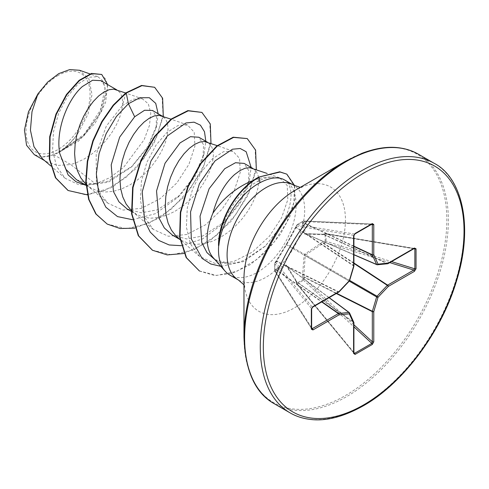 <?xml version="1.0" encoding="UTF-8"?>
<svg xmlns="http://www.w3.org/2000/svg" width="489" height="489" viewBox="0 0 489 489"><rect width="100%" height="100%" fill="white"/><g stroke="black" fill="none" stroke-linecap="round" stroke-linejoin="round"><path stroke-width="0.37" stroke-dasharray="2.44 1.83" d="M275.674 262.067A1.082 0.819 40.4 0 1 276.585 261.456L286.89 244.17L296.756 226.034A1.082 0.862 -80.7 0 1 297.288 224.647L303.516 221.052A1.082 0.764 -87.4 0 1 303.858 220.955A1.082 0.764 -87.4 0 1 304.5 221.56L303.791 223.094L305.222 233.589L323.162 234.28L325.558 233.711A1.082 0.385 -80.5 0 1 325.802 233.565A1.082 0.385 -80.5 0 1 326.035 234.054L326.035 241.242L325.558 242.66L323.162 243.216L305.637 254.995L305.222 255.71L303.791 276.774L304.5 279.127A1.082 0.391 163.7 0 0 303.125 279.47A1.082 0.605 -116.3 0 0 303.516 280.252L297.288 283.846A1.082 0.642 -123.8 0 1 296.829 283.1L303.125 279.47L302.471 276.75L304.048 255.521L304.885 254.066L322.477 242.092L325.161 241.291L325.161 234.029L322.477 234.689L304.885 234.115L304.048 233.632L302.471 223.137L303.125 221.303L296.829 224.934L286.768 243.608L274.787 263.113L274.787 270.374L276.053 268.895L285.924 265.014L286.768 265.496L296.065 280.448L296.829 283.1A1.082 0.355 -13.5 0 0 296.53 283.449A1.082 0.355 -13.5 0 0 296.756 283.602L296.047 281.242L286.481 266.053L276.67 270.056L275.698 271.444A1.082 0.764 -32.6 0 1 274.855 271.187A1.082 0.764 -32.6 0 1 274.769 270.869A1.082 0.764 -32.6 0 1 274.769 270.845L274.769 263.65L311.56 308.59A1.082 0.623 180 0 1 311.646 308.828M353.908 352.483L297.288 283.846A1.082 0.385 -39.5 0 1 297.263 283.858A1.082 0.385 -39.5 0 1 296.75 283.889A1.082 0.385 -39.5 0 1 296.756 283.602L353.938 353.211M276.053 261.499A1.082 0.532 28.4 0 1 276.083 261.285L274.94 262.715A1.082 1.082 0 0 0 274.69 263.363A1.082 1.082 0 0 0 274.684 263.382A1.082 0.672 1.6 0 1 274.787 263.113A1.082 0.819 40.4 0 1 275.698 262.495L276.585 261.456L338.351 292.031L312.226 307.11L311.56 308.59L311.56 328.474L312.226 328.663M311.646 327.746L275.698 271.444A1.082 0.782 -142.3 0 1 274.787 270.374A1.082 0.575 -1.5 0 0 274.684 270.631L274.684 263.382A1.082 0.672 1.6 0 0 274.769 263.65A1.082 0.862 -39.3 0 1 275.698 262.495L312.226 307.11A1.082 0.623 -120 0 0 312.703 307.129M58.038 75.52A45.312 26.161 120 0 0 25.996 131.021A45.312 26.161 120 0 0 58.038 149.518A45.312 26.161 120 0 0 90.08 94.022A45.312 26.161 120 0 0 58.038 75.52M218.528 245.655C219.5 222.092 236.554 193.192 255.93 182.397L257.361 181.602C262.538 178.846 267.263 177.336 271.529 177.055C264.971 176.969 258.204 178.332 251.236 181.138M345.405 161.309L345.405 161.303A143.448 82.824 120 0 1 446.842 219.867A143.448 82.824 120 0 1 345.405 395.558A143.448 82.824 120 0 1 243.974 336.994M213.094 257.581A48.986 28.283 120 0 0 217.293 261.034A48.986 28.283 120 0 0 228.4 263.229C233.363 263.443 238.504 262.507 243.834 260.423L265.606 245.839L280.075 227.312C293.577 205.973 294.763 184.121 282.697 179.035M284.732 180.044A54.866 31.675 -60 0 1 293.143 224.011A54.866 31.675 -60 0 1 257.3 272.361A54.866 31.675 -60 0 1 229.867 275.081M42.598 158.907L46.742 161.847L57.922 165.459L70.734 164.548L53.931 154.848A48.986 28.283 120 0 0 58.27 152.654A48.986 28.283 120 0 0 58.484 152.531L82.183 137.207L99.31 114.542L105.752 93.032L104.573 85.3L100.813 80.648M125.856 92.855L122.464 105.514L133.332 99.194L142.574 98.937L148.332 103.87L150.777 113.069L149.457 125.441L144.176 139.671L123.65 167.299L110.025 177.593L95.636 183.931L70.734 164.548L75.984 162.88L84.157 159.029L92.073 153.821L99.481 147.482L106.144 140.294L111.871 132.562L116.486 124.622L119.878 116.798L121.957 109.426L122.708 102.824L122.152 97.274L120.373 93.026L117.482 90.269L116.089 89.634M76.626 179.818L91.235 183.888L107.831 181.266L132.354 166.077L148.008 147.134L156.107 128.1L156.511 116.871L152.458 110.465M85.942 184.31L91.162 188.21L97.824 190.973L105.233 192.03L113.148 191.37L121.321 189.054L129.493 185.203L137.409 179.995L144.817 173.656L151.48 166.468L157.207 158.742L161.822 150.795L165.215 142.971L167.293 135.6L168.045 128.998L167.495 123.454L165.71 119.206L162.819 116.449L161.431 115.807M127.177 209.005L141.284 212.788L157.342 209.848L180.337 194.897L194.928 176.792L202.947 158.045L203.62 144.872L198.834 137.244M131.278 210.484L136.498 214.384L143.161 217.147L150.569 218.204L158.485 217.544L166.657 215.233L174.836 211.376L182.752 206.169L190.154 199.836L196.822 192.648L202.544 184.915L207.165 176.969L210.551 169.145L212.636 161.78L213.387 155.178L212.831 149.628L211.046 145.38L208.155 142.623L206.768 141.987M172.513 235.178L186.621 238.95L202.678 236.028L225.673 221.077L240.307 202.941L248.29 184.212L248.974 170.991L244.176 163.418M177.648 237.587L181.835 240.564L188.503 243.32L195.906 244.378L203.821 243.724L211.994 241.407L220.172 237.556L228.088 232.342L235.49 226.01L242.159 218.821L247.88 211.089L252.501 203.143L255.888 195.325L257.972 187.953L258.724 181.352L258.168 175.802L256.383 171.553L253.491 168.797L252.104 168.161M95.636 183.931L78.949 184.793L65.171 178.296L56.59 166.462L52.58 150.429L53.448 131.926L58.662 113.259L67.341 96.669L77.928 84.114L88.686 77.25L97.831 76.681L102.714 80.691L105.013 88.081L100.52 109.988L84.371 134.114L60.654 151.284C66.993 146.871 72.739 140.936 77.904 133.485L88.014 114.163L92.011 94.579L88.925 78.845L79.42 70.263M214.885 259.61L228.4 263.229M53.931 154.848L42.298 156.932L34.322 154.677M158.143 113.748L156.81 125.019L147.568 146.896L131.095 167.262L108.405 182.208L86.021 185.319M163.289 116.461L154.2 142.977L135.973 168.626L112.17 187.366L87.464 194.891M107.69 84.621L105.6 102.452L95.214 123.039L78.454 141.187L58.484 152.531M154.298 87.079L162.146 97.702L163.045 115.355L156.614 136.951L143.613 158.901L125.74 177.654L105.398 190.245L85.282 194.72L67.977 190.41M101.357 74.249L105.93 79.524L107.604 88.099L101.565 111.333L84.481 135.202L61.094 151.211L58.588 152.507M60.654 151.284L61.094 151.211M271.529 177.055L279.512 177.794L287.226 185.539L287.813 199.653L281.609 217.764L269.317 236.364L252.403 252.067L233.357 261.707L214.824 263.339L199.561 256.395L190.533 243.993L186.388 227.165L187.293 207.941L192.758 188.565L201.682 171.505L212.574 158.668L223.552 151.663L232.886 151.174L239.555 158.393L240.252 172.415L234.292 190.459L222.202 209.09L205.557 224.787L186.7 234.506L168.405 236.254L153.308 229.433L144.414 217.153L140.404 200.453L141.413 181.297L146.975 162.091L156.046 145.068L167.012 132.372L178.124 125.447L187.538 124.982L194.225 132.226L194.909 146.26L188.943 164.286L176.865 182.923L160.221 198.613L141.345 208.332L123.075 210.068L107.965 203.265L100.82 194.451L96.357 182.764L96.186 154.475L106.309 126.083L122.464 105.514M132.513 219.708L155.374 213.711L177.452 197.709L194.365 176.223L204.06 153.57L205.82 141.272M181.309 245.698L202.519 238.956L222.788 223.889L239.702 202.403L249.402 179.75L251.157 167.446M220.832 266.328L243.51 261.572L265.16 246.273L280.075 227.312M134.848 228.143L160.679 217.483L184.481 196.645L202.201 170.111L210.985 143.466M184.06 253.479L208.913 241.731L231.419 220.942L248.045 195.239L256.322 169.64M199.512 271.071L214.769 275.576L232.177 273.308L250.02 264.787L266.572 251.254L280.27 234.463L289.91 216.517L294.775 199.591L294.665 185.716M107.03 223.993L126.406 228.724L148.717 223.497L171.003 209.359L190.307 188.705L204.133 164.909L210.808 141.834L209.75 123.24L201.547 112.189M152.36 250.16L171.743 254.897L194.054 249.677L216.34 235.539L235.643 214.879L249.469 191.077L256.144 168.008L255.087 149.414L246.884 138.363M199.133 270.851L216.633 275.441L236.615 271.377L256.548 259.641L273.974 242.312L286.854 222.214L293.834 202.513L294.439 186.248L286.462 173.95M42.298 156.932A48.655 28.093 120 0 0 77.904 133.485M414.434 248.43L413.743 248.504A1.082 0.623 -120 0 0 414.22 248.522M414.421 248.424L325.802 233.565A1.082 1.082 0 0 0 325.313 233.595A1.082 0.355 -106.5 0 1 325.558 233.711L413.743 248.504L387.624 263.583L323.663 234.274A1.082 0.355 -106.5 0 0 323.425 234.158L322.991 234.219A1.082 0.581 -87.4 0 1 323.162 234.28L387.331 263.687L377.05 264.702L305.637 233.828A1.082 0.703 -90.9 0 0 305.393 233.766L305.393 233.766A1.082 0.703 -90.9 0 0 304.885 234.115M372.318 224.585L371.823 224.103L354.604 234.042L353.657 235.356A1.082 0.623 180 0 1 353.908 235.759M354.855 233.993A1.082 0.623 -120 0 1 354.604 234.042L297.288 224.647A1.082 0.672 -121.6 0 0 297.012 224.708A1.082 1.082 0 0 0 296.56 225.264A1.082 0.819 -160.4 0 0 296.756 226.034L353.657 235.356L353.657 265.521A1.082 0.685 -56.3 0 1 353.596 265.894A1.082 0.336 -163.4 0 1 353.853 266.126M296.065 226.835A1.082 0.532 31.6 0 0 295.894 226.963A1.082 0.532 31.6 0 0 296.047 227.562L353.596 265.894L349.342 280.228A1.082 0.703 -60 0 1 348.926 280.937A1.082 0.336 -136.6 0 0 349.354 280.998M286.768 265.496A1.082 0.703 -29.1 0 0 286.719 266.114A1.082 0.703 -29.1 0 0 286.89 266.291L349.342 312.697L353.596 322.11A1.082 0.666 -54.6 0 1 353.657 322.416L353.657 352.581A1.082 0.623 0 0 1 353.908 352.979M353.908 324.794L304.5 279.127L303.516 280.252L353.908 326.829M286.768 243.608A1.082 0.44 23.9 0 0 286.67 243.705L296.102 226.554A1.082 0.819 -160.4 0 1 296.371 226.224M353.908 265.924A1.082 0.623 180 0 0 353.657 265.521L296.291 227.318A1.082 0.819 -160.4 0 1 296.102 226.554L296.56 225.264A1.082 0.819 -160.4 0 1 296.829 224.934A1.082 0.672 -121.6 0 1 297.012 224.708L303.29 221.083A1.082 0.575 -118.5 0 0 303.125 221.303A1.082 0.782 22.3 0 1 304.5 221.56L371.23 224.537M285.924 245.062A1.082 0.44 36.1 0 1 285.961 244.928L286.67 243.705A1.082 0.44 23.9 0 0 286.89 244.17L349.342 280.228A1.082 0.336 -163.4 0 1 349.604 280.564M338.828 292.049A1.082 0.623 -120 0 1 338.351 292.031A1.082 0.685 -63.7 0 0 338.645 291.792L276.67 261.12A1.082 0.532 28.4 0 0 276.083 261.285L285.961 244.928A1.082 0.44 36.1 0 1 286.481 244.885L348.926 280.937L338.645 291.792A1.082 0.336 -136.6 0 0 338.975 291.896M353.908 246.169L303.956 222.892A1.082 0.782 22.2 0 0 302.575 222.636M353.908 246.45L303.791 223.094A1.082 0.96 -3.1 0 0 302.471 223.137M353.908 254.641L305.222 233.589A1.082 0.899 -15.3 0 0 304.048 233.632M275.674 269.237A1.082 0.782 -142.2 0 0 276.585 270.301L321.719 301.927M353.908 254.763L305.338 233.76L322.991 234.219A1.082 0.581 -87.4 0 0 322.477 234.689M276.053 268.895A1.082 0.96 -116.9 0 0 276.67 270.056L321.958 301.786M413.786 248.773L326.035 234.054A1.082 0.642 3.8 0 0 325.161 234.029A1.082 0.355 -106.5 0 1 325.313 233.595L323.425 234.158A1.082 0.355 -106.5 0 0 323.272 234.586M285.924 265.014A1.082 0.899 -104.7 0 0 286.481 266.053L329.054 297.691M296.065 280.448A1.082 0.581 -32.6 0 0 295.906 281.126L286.688 266.071L329.158 297.63M296.371 281.187A1.082 0.355 -13.5 0 0 296.071 281.53L295.906 281.126A1.082 0.581 -32.6 0 0 296.047 281.242L353.596 322.11A1.082 0.813 -24.3 0 1 353.816 322.367M353.926 353.199L296.75 283.889A1.082 1.082 0 0 1 296.53 283.449L296.071 281.53A1.082 0.355 -13.5 0 0 296.291 281.682L353.657 322.416A1.082 0.623 0 0 1 353.871 322.648M389.806 262.617L325.558 242.66A1.082 0.391 76.3 0 1 325.161 241.291A1.082 0.605 -3.7 0 1 326.035 241.242L391.573 261.597M353.908 262.99L323.663 243.119A1.082 0.391 76.3 0 1 323.272 241.755M353.908 263.412L323.162 243.216L322.477 242.092M349.653 280.405L305.637 254.995L304.885 254.066M349.238 281.12L305.222 255.71L304.048 255.521M302.575 277.599A1.082 0.391 163.7 0 1 303.956 277.257L336.285 293.516M336.652 293.302L303.791 276.774L302.471 276.75M387.93 263.65A1.082 0.623 -120 0 1 387.624 263.583A1.082 0.666 -65.4 0 1 387.331 263.687A1.082 0.813 -95.7 0 0 387.661 263.742M311.646 328.804L274.855 271.187A1.082 1.082 0 0 1 274.684 270.631A1.082 0.575 -1.5 0 0 274.769 270.845L311.56 328.474M258.712 177.091L257.361 181.602M290.118 412.881A144.084 83.185 120 0 0 362.16 405.748A144.084 83.185 120 0 0 456.286 278.779A144.084 83.185 120 0 0 434.195 163.32M274.445 403.835A144.084 83.185 120 0 0 346.487 396.701A144.084 83.185 120 0 0 440.613 269.732A144.084 83.185 120 0 0 418.529 154.273M243.974 284.842L244.922 286.389C244.61 286.548 244.292 283.901 243.974 278.449A71.749 41.424 120 0 0 294.708 307.74A71.749 41.424 120 0 0 345.442 219.867A71.749 41.424 120 0 0 294.708 190.576C299.586 188.131 302.037 187.079 302.055 187.428L300.24 187.385M238.455 280.038A54.866 31.675 120 0 0 265.888 277.324A54.866 31.675 120 0 0 301.731 228.974A54.866 31.675 120 0 0 293.321 185.007M372.153 224.005L303.858 220.955A1.082 1.082 0 0 0 303.29 221.083A1.082 0.575 -118.5 0 1 303.516 221.052L371.823 224.103M86.015 185.239L91.162 188.21M131.352 211.413L136.498 214.384M179.616 239.28L181.835 240.564M116.816 89.89L117.482 90.269M162.159 116.064L162.819 116.449M207.495 142.244L208.155 142.623M252.831 168.418L253.491 168.797M65.171 178.296L50.654 165.826M97.831 76.681L89.927 73.906M214.952 259.677L217.293 261.034M44.536 160.575L46.742 161.847M279.512 177.782L267.122 173.436M199.555 256.401L179.995 239.61M232.892 151.156L217.202 145.649M153.302 229.439L132.305 211.413M187.538 124.976L171.003 119.169M107.965 203.265L86.969 185.239M142.574 98.931L125.667 92.996M177.452 197.709L180.355 194.915M204.06 153.57L202.953 158.045M222.788 223.889L225.692 221.089M249.402 179.75L248.29 184.212M265.16 246.273L265.606 245.839M132.36 166.089L131.095 167.262M156.107 128.1L156.81 125.019"/><path stroke-width="0.73" d="M300.24 187.385L293.321 185.007A54.866 31.675 120 0 0 265.888 187.721A54.866 31.675 120 0 0 230.044 236.071A54.866 31.675 120 0 0 238.455 280.038L229.867 275.081A54.866 31.675 -60 0 1 225.166 271.218A54.866 31.675 -60 0 1 218.711 245.215L218.528 245.655A54.792 31.632 -60 0 1 257.263 177.898A54.792 31.632 -60 0 1 258.712 177.091L279.726 171.81L286.841 174.163L280.105 172.024L258.712 177.091M243.974 336.994L243.974 278.449A71.749 41.424 120 0 1 294.708 190.576L345.405 161.303A143.448 82.824 120 0 0 243.974 336.994C245.178 371.078 255.337 393.358 274.445 403.835L290.118 412.881C296.071 416.347 302.777 418.523 310.222 419.415C325.747 421.42 343.419 416.897 363.235 405.852C402.16 384.079 440.882 332.966 456.176 282.067C474.532 224.818 461.127 176.969 434.195 163.32A144.084 83.185 120 0 0 362.16 170.459A144.084 83.185 120 0 0 268.027 297.428A144.084 83.185 120 0 0 290.118 412.881M251.236 181.138C235.502 188.069 222.721 198.766 212.886 213.235A48.986 28.283 120 0 0 213.094 257.581L225.166 271.218M218.711 245.215L218.901 245.325C221.083 222.434 239.213 194.267 258.571 183.497L260.02 182.697C269.042 177.953 276.603 176.737 282.697 179.035A54.866 31.675 -60 0 1 284.732 180.044L293.321 185.007M116.816 89.89L100.813 80.648L92.586 80.239L82.354 86.559C67.83 99.194 55.349 129.866 59.774 153.522L65.819 169.255L76.626 179.818L86.015 185.239M125.667 92.996L113.65 89.145L109.078 89.725L103.992 92.018L98.65 95.972L93.313 101.455L88.228 108.301L83.656 116.278L79.823 125.098L76.932 134.463L75.147 144.047L74.597 153.509L75.349 162.513L77.427 170.747L80.819 177.935L85.942 184.31M162.159 116.064L152.458 110.465L144.591 110.251L134.671 116.767L119.658 137.14L111.205 164.854L113.448 191.535L118.992 201.841L127.177 209.005L131.352 211.413M171.003 119.169L158.986 115.325L154.414 115.899L149.328 118.191L143.992 122.146L138.65 127.635L133.57 134.481L128.998 142.452L125.166 151.272L122.274 160.643L120.49 170.221L119.933 179.683L120.685 188.687L122.77 196.926L126.156 204.109L131.278 210.484M207.495 142.244L198.834 137.244L190.429 136.694L180.007 142.941L165.025 163.265L156.547 190.954L158.803 217.703L164.359 227.996L172.513 235.178L179.616 239.28M217.202 145.649L204.323 141.498L199.75 142.079L194.671 144.371L189.329 148.32L183.986 153.809L178.907 160.655L174.335 168.626L170.502 177.452L167.611 186.816L165.826 196.401L165.27 205.857L166.022 214.86L168.106 223.1L171.492 230.282L176.113 236.169L179.995 239.61M252.831 168.418L244.176 163.418L235.515 162.715L224.696 168.742L209.109 188.73L200.038 216.169L201.755 242.507L206.994 252.654L214.885 259.61M267.122 173.436L249.659 167.672L245.087 168.253L240.007 170.545L234.665 174.494C224.806 183.326 217.544 196.242 212.886 213.235M44.536 160.575L34.322 154.677L26.559 145.276L24.45 130.037L28.46 111.828L37.922 93.864L47.733 82.036L58.747 73.631L69.695 69.585L79.42 70.263M37.922 93.864L31.999 111.7L30.428 130.184L33.967 146.7L42.598 158.907L50.654 165.826M134.671 116.767L128.418 103.741L139.793 97.739L149.31 97.708L155.716 103.356L158.143 113.748M86.021 185.319L76.046 181.767L68.118 174.909L59.774 153.522M132.513 219.708L117.501 216.596L105.838 207.189L98.601 192.415L96.357 173.858L99.078 153.54L106.144 133.68L116.425 116.461L128.418 103.741L126.235 93.069L141.957 85.654L154.677 87.299L162.623 98.24L163.289 116.461M87.464 194.891L68.167 190.521L55.825 177.959L49.695 159.163L50.092 136.889L56.314 114.359L66.822 94.719L79.475 80.581L91.871 73.643L101.736 74.462L107.69 84.621M125.856 92.855L113.191 105.147L101.804 121.559L92.855 140.777L87.293 161.248L85.783 181.315L88.643 199.359L95.807 213.931L107.219 224.096L96.186 214.151L89.022 199.579L86.162 181.535L87.672 161.462L93.228 140.991L102.183 121.779L113.57 105.367L126.235 93.069L125.856 92.855L141.584 85.441L154.677 87.299M67.977 190.41L55.446 177.745L49.322 158.943L49.713 136.675L55.935 114.145L66.449 94.499L79.096 80.361L91.492 73.423L101.736 74.462M205.82 141.272L204.488 131.724L200.423 125.172L194.041 122.164L185.93 122.977L167.385 135.899L150.954 160.985L142.22 191.939L144.634 220.851L150.276 232.159L158.595 240.356L169.139 244.952L181.309 245.698M251.157 167.446L246.169 151.737L240.221 148.509L232.489 149.212L215.026 160.918L199.451 183.65L190.557 211.884L191.291 238.87L202.091 258.394L210.692 263.956L220.832 266.328M107.219 224.096L120.123 228.516L134.848 228.143M210.985 143.466L210.282 123.962L201.926 112.409L188.234 110.832L171.572 119.243L154.909 136.614L141.217 160.539L133.008 187.635L131.963 214.023L138.674 235.93L152.55 250.27L167.22 254.91L184.06 253.479M256.322 169.64L255.619 150.135L247.257 138.583L233.571 137.415L217.202 146.168L201.156 163.387L188.241 186.59L180.716 212.452L180.013 237.318L186.511 257.758L199.512 271.071L186.132 257.538L179.634 237.098L180.337 212.232L187.862 186.376L200.777 163.173L216.823 145.948L233.192 137.201L247.257 138.583M294.665 185.716L286.841 174.163M201.926 112.409L187.855 110.612L171.193 119.029L154.536 136.394L140.838 160.325L132.629 187.415L131.584 213.803L138.295 235.71L152.36 250.16M416.041 248.815L416.041 268.699L414.446 271.334L388.321 286.413L378.034 297.269L373.779 311.603L373.779 341.768L372.294 344.47L355.075 354.409L353.596 353.419L353.596 323.253L349.335 313.84L339.048 314.861L312.929 329.941L311.328 329.152L311.328 309.274L312.929 306.634L339.048 291.554L349.335 280.698L353.596 266.364L353.596 236.199L355.075 233.497L372.294 223.559L373.779 224.549L373.779 254.714L378.034 264.127L388.321 263.106L414.446 248.027L416.041 248.815A1.082 0.623 180 0 1 414.861 248.95L414.22 248.522A1.082 0.623 -120 0 0 414.446 248.027M218.901 245.325A54.792 31.632 -60 0 1 259.084 177.311L260.02 182.697M414.446 271.334A1.082 0.623 -120 0 0 413.743 270.05L414.861 268.834L414.861 248.95L413.786 248.773M353.908 254.763L376.842 264.677A1.082 1.082 0 0 0 377.38 264.763A1.082 0.813 -95.7 0 1 377.05 264.702A1.082 0.623 -66.6 0 1 376.842 264.677A1.082 0.623 -66.6 0 1 376.634 264.47A1.082 0.813 -24.3 0 0 378.034 264.127A1.082 0.813 -95.7 0 1 377.38 264.763L387.661 263.742A1.082 0.813 -95.7 0 0 388.321 263.106A1.082 0.623 -120 0 1 388.095 263.602A1.082 0.623 -120 0 1 387.93 263.65M353.908 254.641L376.634 264.47L372.373 255.05A1.082 0.581 -65 0 1 372.318 254.751L372.318 224.585L371.823 224.103A1.082 0.623 -120 0 0 372.068 224.054L372.068 224.054A1.082 0.623 -120 0 0 372.294 223.559M311.646 328.804L311.646 328.712A1.082 0.623 180 0 0 311.56 328.474L312.226 328.663L338.351 313.577L321.719 301.927M353.596 353.419A1.082 0.623 0 0 0 353.908 352.979L353.908 322.813A1.082 0.623 0 0 1 353.596 323.253A1.082 0.813 -24.3 0 0 353.816 322.367L349.556 312.954A1.082 0.813 -24.3 0 1 349.335 313.84A1.082 0.813 -95.7 0 0 348.926 312.459A1.082 0.623 -53.4 0 1 349.213 312.532A1.082 0.623 -53.4 0 1 349.342 312.697A1.082 0.813 -24.3 0 1 349.556 312.954A1.082 1.082 0 0 0 349.213 312.532L329.158 297.63M353.908 352.979L354.604 353.321L371.823 343.382L372.318 341.805L372.318 311.64A1.082 0.556 -63.3 0 1 372.373 311.273L376.634 296.939A1.082 0.538 -60 0 1 377.05 296.224L387.331 285.368L353.908 263.412M416.041 268.699A1.082 0.623 180 0 1 414.861 268.834L391.573 261.597M353.908 262.99L387.624 285.13A1.082 0.623 -120 0 1 388.321 286.413A1.082 0.336 -136.6 0 0 387.331 285.368A1.082 0.556 -56.7 0 1 387.624 285.13L413.743 270.05L389.806 262.617M349.238 281.12L376.634 296.939A1.082 0.336 -163.4 0 0 378.034 297.269A1.082 0.336 -136.6 0 0 377.05 296.224L349.653 280.405M353.908 246.45L372.373 255.05A1.082 0.813 -24.3 0 0 373.779 254.714A1.082 0.623 0 0 1 372.318 254.751L353.908 246.169M336.285 293.516L372.318 311.64A1.082 0.623 180 0 0 373.779 311.603A1.082 0.336 -163.4 0 1 372.373 311.273L336.652 293.302M371.23 224.537L372.318 224.585A1.082 0.623 0 0 0 373.779 224.549M373.779 341.768A1.082 0.623 180 0 1 372.318 341.805L353.908 324.794M372.172 224.005L354.855 233.993A1.082 0.623 -120 0 0 355.075 233.497M372.294 344.47A1.082 0.623 -120 0 0 371.823 343.382L353.908 326.829M354.855 233.993L353.908 235.759A1.082 0.623 180 0 1 353.596 236.199M355.075 354.409A1.082 0.623 -120 0 0 354.604 353.321L353.908 352.483M353.853 266.126A1.082 0.336 -163.4 0 1 353.865 266.23A1.082 0.336 -163.4 0 1 353.596 266.364A1.082 0.623 180 0 0 353.908 265.924L353.908 235.759M349.604 280.564A1.082 0.336 -163.4 0 1 349.335 280.698A1.082 0.336 -136.6 0 1 349.354 280.998A1.082 1.082 0 0 0 349.604 280.564L353.865 266.23A1.082 1.082 0 0 0 353.908 265.924M338.975 291.896A1.082 0.336 -136.6 0 0 339.073 291.854A1.082 0.336 -136.6 0 0 339.048 291.554A1.082 0.623 -120 0 1 338.828 292.049A1.082 1.082 0 0 0 339.073 291.854L349.354 280.998M321.958 301.786L338.645 313.48A1.082 0.581 -55 0 0 338.351 313.577A1.082 0.623 -120 0 1 339.048 314.861A1.082 0.813 -95.7 0 0 338.645 313.48L348.926 312.459L329.054 297.691M338.828 292.049L312.703 307.129A1.082 0.623 -120 0 0 312.929 306.634M312.703 307.129L311.646 308.828A1.082 0.623 180 0 1 311.328 309.274M312.929 329.941A1.082 0.623 -120 0 0 312.226 328.663L311.646 327.746M311.646 308.828L311.646 328.712A1.082 0.623 180 0 1 311.328 329.152M363.688 173.106A141.92 81.938 120 0 0 263.333 346.921A141.92 81.938 120 0 0 363.688 404.861A141.92 81.938 120 0 0 464.037 231.046A141.92 81.938 120 0 0 363.688 173.106M294.708 190.576L345.405 161.303L361.811 153.363C375.35 148.234 387.575 146.364 398.486 147.745C405.907 148.65 412.588 150.826 418.529 154.273A144.084 83.185 120 0 0 346.487 161.413A144.084 83.185 120 0 0 252.361 288.382A144.084 83.185 120 0 0 274.445 403.835M353.816 322.367A1.082 1.082 0 0 1 353.908 322.813A1.082 0.623 0 0 0 353.871 322.648M89.927 73.906L79.438 70.227M68.167 190.521L67.788 190.3M152.171 250.056L152.55 250.27M238.455 280.038L243.974 284.842M418.529 154.273L434.195 163.32M414.22 248.522L388.095 263.602A1.082 1.082 0 0 1 387.661 263.742"/></g></svg>
